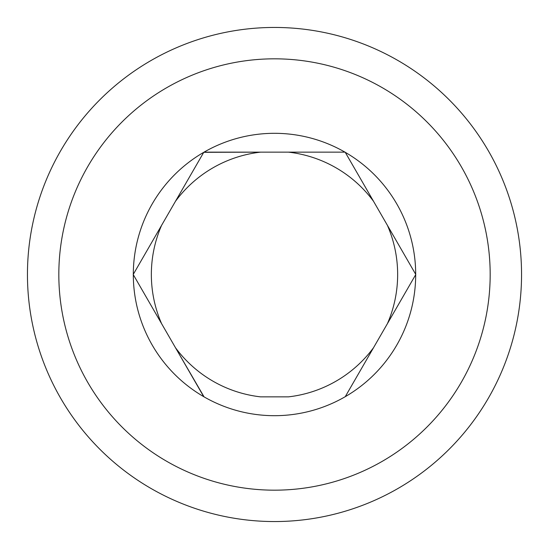 <?xml version="1.0" encoding="UTF-8"?>
<svg xmlns="http://www.w3.org/2000/svg" width="549" height="549" viewBox="0 0 549 549"><rect width="100%" height="100%" fill="white"/><g stroke="black" fill="none" stroke-linecap="round" stroke-linejoin="round"><path stroke-width="0.82" d="M175.467 201.298A123.148 123.148 0 0 1 260.624 152.135L203.748 152.32A141.189 141.189 0 0 0 133.311 274.322L161.591 225.337A123.148 123.148 0 0 0 161.591 323.663M373.533 201.298A123.148 123.148 0 0 0 288.376 152.135L344.937 152.135A141.189 141.189 0 0 0 204.063 152.135L345.149 152.135L373.533 201.298M373.533 347.702A123.148 123.148 0 0 1 288.376 396.865L260.624 396.865A123.148 123.148 0 0 1 175.467 347.702L204.063 396.865A141.189 141.189 0 0 0 344.937 396.865L345.252 396.68A141.189 141.189 0 0 0 415.689 274.678L387.409 323.663A123.148 123.148 0 0 0 387.409 225.337M274.5 490.175A215.675 215.675 0 0 0 490.175 274.5A215.675 215.675 0 0 0 274.5 58.825A215.675 215.675 0 0 0 58.825 274.5A215.675 215.675 0 0 0 274.5 490.175M274.5 27.45A247.05 247.05 0 0 1 521.55 274.5A247.05 247.05 0 0 1 274.5 521.55A247.05 247.05 0 0 1 27.45 274.5A247.05 247.05 0 0 1 274.5 27.45M415.689 274.322A141.189 141.189 0 0 0 345.252 152.32L415.792 274.5L345.252 396.68M133.311 274.678A141.189 141.189 0 0 0 203.748 396.68L133.208 274.5L203.748 152.32"/></g></svg>
